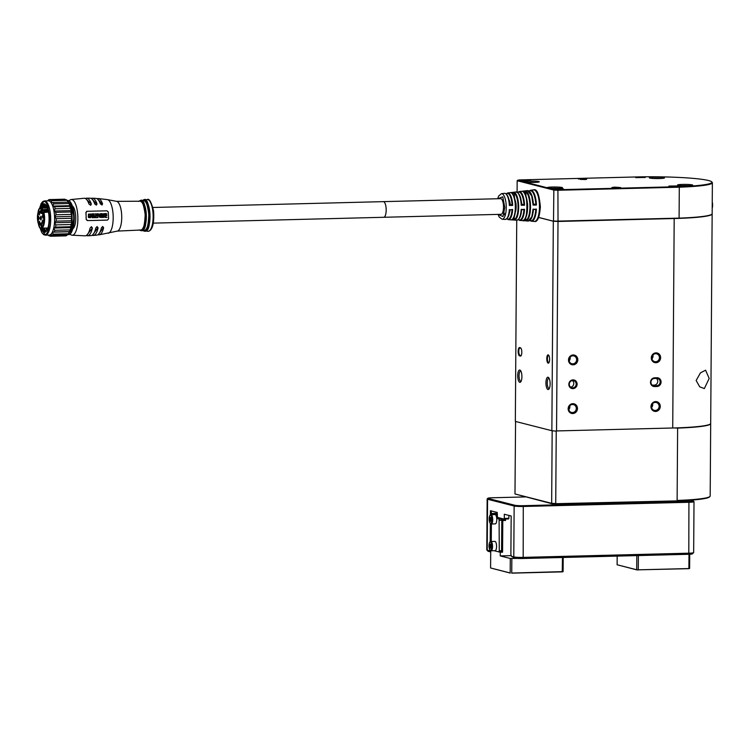 <?xml version="1.0" encoding="UTF-8"?>
<svg xmlns="http://www.w3.org/2000/svg" width="750" height="750" viewBox="0 0 750 750"><rect width="100%" height="100%" fill="white"/><g stroke="black" fill="none" stroke-linecap="round" stroke-linejoin="round"><path stroke-width="1.12" d="M709.191 378.422L704.334 388.584L699.694 386.803L696.141 380.494L700.462 372.834L705.591 370.209L709.191 378.422M674.109 218.494A57.225 5.119 0.4 0 0 711.675 214.406L711.919 214.162A57.478 5.138 -179.6 0 1 679.087 218.128L553.509 221.222L553.847 190.069L557.916 190.266L557.944 189.731L679.125 186.666L679.303 187.191L557.916 190.266L558.028 221.438M679.125 186.666A56.981 5.1 0.4 0 0 711.666 181.819L712.144 182.306A57.478 5.138 -179.6 0 1 712.378 182.766L712.163 213.703A57.478 5.138 -179.6 0 1 711.919 214.162M661.087 382.022A4.406 4.125 104.3 0 0 656.972 377.747L654.675 377.803A4.406 4.125 104.3 0 0 650.503 382.294A4.406 4.125 104.3 0 0 654.619 386.569L656.916 386.512A4.406 4.125 104.3 0 0 661.087 382.022M660.15 381.975A3.666 3.441 104.3 0 0 656.719 378.412L654.422 378.469A3.666 3.441 104.3 0 0 653.494 385.678A3.666 3.441 104.3 0 0 654.375 385.772L656.672 385.716A3.666 3.441 104.3 0 0 660.15 381.975M568.837 384.366A4.406 4.125 104.3 0 0 572.944 388.641A4.406 4.125 104.3 0 0 577.116 384.15A4.406 4.125 104.3 0 0 573.009 379.875A4.406 4.125 104.3 0 0 568.837 384.366M569.278 384.281A3.666 3.441 104.3 0 0 571.819 387.75A3.666 3.441 104.3 0 0 576.178 384.103A3.666 3.441 104.3 0 0 573.638 380.634A3.666 3.441 104.3 0 0 569.278 384.281M651.309 357.919A4.95 4.641 104.3 0 0 655.931 362.728A4.95 4.641 104.3 0 0 660.628 357.684A4.95 4.641 104.3 0 0 655.997 352.866A4.95 4.641 104.3 0 0 651.309 357.919M651.863 357.816A4.031 3.778 104.3 0 0 654.656 361.631A4.031 3.778 104.3 0 0 659.447 357.619A4.031 3.778 104.3 0 0 656.653 353.812A4.031 3.778 104.3 0 0 651.863 357.816M659.109 406.341A4.031 3.778 104.3 0 0 655.341 402.413A4.031 3.778 104.3 0 0 654.319 410.344A4.031 3.778 104.3 0 0 659.109 406.341M655.594 411.45A4.95 4.641 104.3 0 0 660.281 406.397A4.95 4.641 104.3 0 0 655.659 401.578A4.95 4.641 104.3 0 0 650.962 406.631A4.95 4.641 104.3 0 0 655.594 411.45M568.153 408.731A4.95 4.641 104.3 0 0 572.775 413.55A4.95 4.641 104.3 0 0 577.463 408.497A4.95 4.641 104.3 0 0 572.841 403.678A4.95 4.641 104.3 0 0 568.153 408.731M568.697 408.628A4.031 3.778 104.3 0 0 571.5 412.444A4.031 3.778 104.3 0 0 576.291 408.441A4.031 3.778 104.3 0 0 573.497 404.625A4.031 3.778 104.3 0 0 568.697 408.628M568.491 360.019A4.95 4.641 104.3 0 0 573.113 364.828A4.95 4.641 104.3 0 0 577.809 359.784A4.95 4.641 104.3 0 0 573.178 354.966A4.95 4.641 104.3 0 0 568.491 360.019M569.044 359.916A4.031 3.778 104.3 0 0 571.838 363.731A4.031 3.778 104.3 0 0 576.628 359.719A4.031 3.778 104.3 0 0 573.834 355.912A4.031 3.778 104.3 0 0 569.044 359.916M521.119 381.253A5.138 1.734 88.5 0 1 520.922 381.291A5.138 1.734 88.5 0 1 519.047 375.712A5.138 1.734 88.5 0 1 520.659 371.025A5.138 1.734 88.5 0 1 520.856 371.053M548.812 355.406A3.666 1.238 -91.5 0 0 548.681 355.35A3.666 1.238 -91.5 0 0 548.569 355.341A3.666 1.238 -91.5 0 0 547.416 358.688A3.666 1.238 -91.5 0 0 548.634 362.662A3.666 1.238 -91.5 0 0 548.756 362.672A3.666 1.238 -91.5 0 0 549 362.597M548.166 363.159A4.153 1.406 -91.5 0 0 548.803 362.887A4.153 1.406 -91.5 0 0 549.609 358.978A4.153 1.406 -91.5 0 0 548.606 355.125A4.153 1.406 -91.5 0 0 548.231 354.881A4.153 1.406 -91.5 0 0 546.788 358.659A4.153 1.406 -91.5 0 0 548.166 363.159M521.803 352.294A4.153 1.406 -91.5 0 0 520.8 348.038A4.153 1.406 -91.5 0 0 520.425 347.794L519.591 347.578A4.153 1.406 -91.5 0 0 518.156 351.356A4.153 1.406 -91.5 0 0 519.534 355.856L520.369 356.072A4.153 1.406 -91.5 0 0 520.997 355.8A4.153 1.406 -91.5 0 0 521.803 352.294M521.006 348.319A3.666 1.238 -91.5 0 0 520.884 348.263L520.05 348.056A3.666 1.238 -91.5 0 0 519.928 348.038A3.666 1.238 -91.5 0 0 518.784 351.562A3.666 1.238 -91.5 0 0 520.003 355.359L520.828 355.575A3.666 1.238 -91.5 0 0 520.95 355.584A3.666 1.238 -91.5 0 0 521.194 355.509M517.716 375.647A6.178 2.091 -91.5 0 0 520.706 381.928A6.178 2.091 -91.5 0 0 521.906 376.716A6.178 2.091 -91.5 0 0 520.416 370.406A6.178 2.091 -91.5 0 0 517.716 375.647M545.934 382.847A6.178 2.091 -91.5 0 0 548.925 389.119A6.178 2.091 -91.5 0 0 550.125 383.906A6.178 2.091 -91.5 0 0 548.634 377.597A6.178 2.091 -91.5 0 0 545.934 382.847M549.075 378.244A5.138 1.734 -91.5 0 0 548.878 378.216A5.138 1.734 -91.5 0 0 547.266 382.903A5.138 1.734 -91.5 0 0 549.141 388.491A5.138 1.734 -91.5 0 0 549.338 388.444M712.378 182.766A57.478 5.138 -179.6 0 1 679.303 187.191L679.087 218.128M656.916 386.512L656.672 385.716L654.263 385.106A3.666 3.441 104.3 0 0 656.306 378.422M570.684 387.197A3.666 3.441 104.3 0 0 572.372 380.569M651.966 358.791A4.031 3.778 104.3 0 0 652.931 355.012M651.628 407.512A4.031 3.778 104.3 0 0 652.594 403.725M568.809 409.613A4.031 3.778 104.3 0 0 569.775 405.825M569.147 360.891A4.031 3.778 104.3 0 0 570.112 357.113M614.803 187.134L620.681 187.575L611.906 187.519L614.803 187.134M664.031 177.694A7.584 0.675 -179.6 0 1 664.481 177.928A7.584 0.675 -179.6 0 1 658.2 178.556A7.584 0.675 -179.6 0 1 649.772 178.059A7.584 0.675 -179.6 0 1 649.322 177.825A7.584 0.675 -179.6 0 1 655.594 177.197A7.584 0.675 -179.6 0 1 664.031 177.694M562.078 187.491A7.584 0.675 -179.6 0 1 562.528 187.725A7.584 0.675 -179.6 0 1 556.256 188.353A7.584 0.675 -179.6 0 1 547.819 187.856A7.584 0.675 -179.6 0 1 547.369 187.622A7.584 0.675 -179.6 0 1 553.65 186.994A7.584 0.675 -179.6 0 1 562.078 187.491M538.847 181.566A7.584 0.675 -179.6 0 1 539.297 181.8A7.584 0.675 -179.6 0 1 533.016 182.428A7.584 0.675 -179.6 0 1 524.578 181.931A7.584 0.675 -179.6 0 1 524.128 181.697A7.584 0.675 -179.6 0 1 530.409 181.069A7.584 0.675 -179.6 0 1 538.847 181.566M692.25 184.884A7.584 0.675 -179.6 0 1 692.7 185.119A7.584 0.675 -179.6 0 1 686.419 185.747A7.584 0.675 -179.6 0 1 677.991 185.25A7.584 0.675 -179.6 0 1 677.541 185.016A7.584 0.675 -179.6 0 1 683.812 184.397A7.584 0.675 -179.6 0 1 692.25 184.884M563.438 188.85L553.847 188.972L563.438 188.85M523.903 180.075L530.513 180.581L520.65 180.516L523.903 180.075M678.459 185.934L668.869 186.056L678.459 185.934M645.262 177.478L635.672 177.6L645.262 177.478M712.2 208.294A6.112 2.072 -91.5 0 0 712.5 205.303A6.112 2.072 -91.5 0 0 712.238 202.162M653.85 178.472A7.341 0.656 -179.6 0 1 654.403 178.463A7.341 0.656 -179.6 0 1 659.944 178.519M551.897 188.269A7.341 0.656 -179.6 0 1 552.45 188.259A7.341 0.656 -179.6 0 1 558 188.316M528.656 182.344A7.341 0.656 -179.6 0 1 529.209 182.334A7.341 0.656 -179.6 0 1 534.759 182.391M682.069 185.672A7.341 0.656 -179.6 0 1 682.622 185.653A7.341 0.656 -179.6 0 1 688.162 185.709M537.994 217.266L553.509 221.222M712.144 213.825A57.478 5.138 -179.6 0 1 712.153 213.947A57.478 5.138 -179.6 0 1 674.184 218.522L558.009 221.466L553.322 221.231L537.975 217.322M585.712 179.512L580.331 179.409M586.819 178.837L578.297 178.95L586.819 178.837L586.219 179.484M654.263 385.106L652.378 385.153M674.119 427.959L677.625 428.1L677.119 500.437A57.478 5.138 0.4 0 0 709.95 496.481A57.478 5.138 0.4 0 0 710.184 496.022L710.691 423.675A57.478 5.138 0.4 0 0 710.681 423.553M552.066 430.725L556.238 431.175L555.731 503.522L551.663 503.316L552.047 503.775L676.931 500.887A56.981 5.1 0.4 0 0 709.462 496.959L709.95 496.481M552.047 503.775L514.978 493.969L515.569 421.462M676.931 500.887L555.75 503.953M711.666 181.819A56.981 5.1 0.4 0 0 640.613 176.85L519.431 179.916L517.697 180.234L554.241 189.553L557.944 189.731M554.241 189.553L553.847 190.069L517.163 180.722L517.697 180.234M677.625 428.1A57.478 5.138 0.4 0 0 710.691 423.675M552.169 430.978L551.663 503.316L514.978 493.969M553.631 221.006L557.7 221.203M517.163 180.722L517.087 192.15M556.238 431.175L551.859 430.716L515.334 421.406L516.741 220.228M553.322 221.231L551.859 430.716M674.184 218.522L672.722 427.997L556.547 430.941L558.009 221.466M672.722 427.997A57.478 5.138 0.4 0 0 710.691 423.431L712.153 213.947M616.744 502.416A39.131 3.497 -179.6 0 1 589.031 503.109M525.206 496.931L492.244 497.766A6.6 0.591 0.4 0 0 487.913 498.244A6.6 0.591 0.4 0 0 488.278 498.497L514.837 505.266A6.6 0.591 0.4 0 0 523.284 505.678L688.922 501.487A6.6 0.591 0.4 0 0 693.263 500.906A6.6 0.591 0.4 0 0 692.897 500.756L690.609 500.175M487.913 498.244L487.172 498.966A7.341 0.656 0.4 0 0 487.144 499.022A7.341 0.656 0.4 0 0 487.584 499.247L514.144 506.016A7.341 0.656 0.4 0 0 523.528 506.475L689.166 502.275A7.341 0.656 0.4 0 0 694.012 501.694A7.341 0.656 0.4 0 0 693.984 501.638L693.263 500.906M514.837 505.266L514.144 506.016L513.787 556.922A7.341 0.656 0.4 0 0 523.172 557.381L523.284 505.678M489.844 549.966L489.553 550.744L487.228 550.153L487.584 499.247L488.278 498.497M508.903 515.419L508.884 518.269L504.281 518.391L504.028 519.056L497.475 517.388L497.259 512.447L490.416 510.703L490.378 514.922M490.322 523.556L490.191 541.716M504.281 518.391L504.309 514.247L511.163 515.991L510.891 554.484L511.462 556.331L513.787 556.922L514.922 558.113A6.112 0.544 0.4 0 0 522.75 558.497L688.387 554.297A6.112 0.544 0.4 0 0 692.4 553.866L693.628 552.666A7.341 0.656 0.4 0 0 693.656 552.6L694.012 501.694M487.144 499.022L486.788 549.928A7.341 0.656 0.4 0 0 486.816 549.984A7.341 0.656 0.4 0 0 487.228 550.153L488.372 551.344L490.275 551.831L489.553 550.744M688.922 501.487L688.809 553.191A7.341 0.656 0.4 0 0 693.628 552.666M688.387 554.297L688.809 553.191L523.172 557.381L522.75 558.497M491.353 510.947L491.325 514.688M491.034 514.697C490.069 514.462 489.45 515.887 489.169 518.991A4.031 1.369 88.5 0 1 490.603 515.334A4.031 1.369 88.5 0 1 491.944 519.703A4.031 1.369 88.5 0 1 490.547 523.378A4.031 1.369 88.5 0 1 489.206 519.009C489.713 523.078 490.406 524.747 491.269 523.987L495.291 523.884A4.65 1.575 -91.5 0 0 496.753 519.637A4.65 1.575 -91.5 0 0 495.056 514.594L491.034 514.697A4.65 1.575 88.5 0 1 492.722 519.741A4.65 1.575 88.5 0 1 491.269 523.987L491.137 541.481M504.028 519.056L508.631 518.944L508.884 518.269M514.922 558.113L511.462 556.331M486.816 549.984L488.025 551.203A6.112 0.544 0.4 0 0 488.372 551.344M505.556 519.019L505.547 520.462L502.791 520.538L502.566 552.197L500.269 552.263L500.241 555.909L511.247 555.637M505.547 520.462L502.472 519.684A2.447 0.825 88.5 0 1 501.806 518.494M491.466 514.688L491.85 513.516L497.25 514.247L493.772 513.356L497.25 513.272M517.416 558.413L510.281 558.469L500.241 555.909M498.928 551.897L502.566 552.197M502.791 520.538L501.788 520.284L501.384 518.953L499.088 519.019L499.275 550.791L498.891 551.906L494.156 550.706L500.269 552.263M511.847 558.553L511.744 573.047L563.091 571.622L563.194 557.475M510.281 558.469L510.178 572.962L490.594 567.975L490.716 550.725M563.091 571.622L562.266 571.875L562.453 557.494M490.594 567.975L510.281 573.084M562.266 571.875L511.753 573.15M489.862 518.897L490.125 520.913L490.837 521.372L491.025 517.791L490.312 517.341L489.862 518.897L491.156 518.869M490.969 520.894L490.125 520.913M491.887 513.525L496.2 514.622L497.006 518.484L499.088 519.019M491.278 541.481L491.4 523.987M498.891 551.906L501.197 551.85L501.581 550.725L501.788 520.284L499.491 520.341M498.956 517.762L501.384 518.953M495.103 550.678A4.65 1.575 -91.5 0 0 496.566 546.431A4.65 1.575 -91.5 0 0 494.869 541.388L490.847 541.491A4.65 1.575 88.5 0 1 492.534 546.534A4.65 1.575 88.5 0 1 491.081 550.781L495.103 550.678M489.759 547.059L490.378 548.259L491.006 547.35L490.397 544.041L489.759 547.059L491.006 547.031M490.847 544.922L489.769 544.95M638.372 555.562L638.269 569.831L688.884 568.556L688.987 554.278M636.806 555.609L636.703 569.756L617.119 564.769L617.184 556.106M689.616 568.416L688.791 568.669L689.616 568.416L689.719 554.25M688.791 568.669L636.806 569.869L617.119 564.769M638.278 569.944L636.806 569.869M153.384 223.125L383.728 217.284A7.828 2.653 -91.5 0 0 386.166 208.95A7.828 2.653 -91.5 0 0 383.334 201.638A7.828 2.653 88.5 0 1 383.588 201.666A7.828 2.653 88.5 0 1 386.184 209.766A7.828 2.653 88.5 0 1 383.728 217.284A7.828 2.653 88.5 0 1 383.475 217.256M500.803 214.284A7.828 2.653 -91.5 0 0 501.056 214.312A7.828 2.653 -91.5 0 0 503.513 206.794A7.828 2.653 -91.5 0 0 500.916 198.694A7.828 2.653 -91.5 0 0 500.662 198.666L152.981 207.478M528.3 221.006L531.853 216.656L533.062 209.119L535.791 209.447A15.019 5.081 88.5 0 1 529.959 220.369M506.944 218.428A12.581 4.256 -91.5 0 0 509.634 209.878L512.653 209.466A13.369 4.528 88.5 0 1 508.378 219.666A13.369 4.528 88.5 0 1 508.088 219.619M518.597 219.141A13.65 4.622 -91.5 0 0 521.503 209.681L524.522 209.259A14.438 4.884 88.5 0 1 519.891 220.444A14.438 4.884 88.5 0 1 519.581 220.388M526.219 191.259A14.972 5.072 88.5 0 1 530.513 207.159A14.972 5.072 88.5 0 1 526.013 220.819L522.853 220.594C528.047 224.053 528.281 190.847 523.05 191.653L526.219 191.259L525.947 191.869A14.484 4.903 88.5 0 1 529.931 207.131A14.484 4.903 88.5 0 1 525.741 220.303L523.856 220.209M511.303 219.806A13.603 4.603 -91.5 0 0 515.325 207.413A13.603 4.603 -91.5 0 0 511.491 193.012L514.716 192.628A13.903 4.706 88.5 0 1 518.653 207.356A13.903 4.706 88.5 0 1 514.519 220.031L511.359 219.806M506.119 193.837L507.694 192.947A13.369 4.528 88.5 0 1 512.681 205.425L509.391 205.434M506.334 194.259A12.581 4.256 -91.5 0 1 509.662 205.003L512.081 204.975L510.3 204.516A7.828 2.653 -91.5 0 0 508.913 199.509M514.716 192.628L514.434 193.238A13.416 4.547 88.5 0 1 518.062 207.328A13.416 4.547 88.5 0 1 514.247 219.516L512.306 219.422M527.494 209.138A7.828 2.653 -91.5 0 0 527.672 206.55A7.828 2.653 -91.5 0 0 527.325 202.491M515.334 212.194A7.828 2.653 -91.5 0 0 516.169 206.841A7.828 2.653 -91.5 0 0 515.025 200.053M524.85 190.912L521.625 191.297M513.337 192.281L510.113 192.666M529.041 191.034L530.625 190.228A15.506 5.25 88.5 0 1 536.419 205.041L533.091 205.087L531.712 195.984L527.531 190.603M517.584 192.431L519.159 191.588A14.438 4.884 88.5 0 1 524.55 205.228L521.259 205.237M512.681 205.425L512.081 204.975A12.881 4.359 88.5 0 0 506.259 193.95M529.706 191.803A14.719 4.988 -91.5 0 1 533.409 204.609L535.819 204.581L533.4 203.963M536.419 205.041L535.819 204.581A15.019 5.081 88.5 0 0 529.219 191.156M517.931 192.947A13.65 4.622 -91.5 0 1 521.541 204.806L523.95 204.778L521.803 204.225A7.828 2.653 -91.5 0 0 521.166 200.934M524.55 205.228L523.95 204.778M526.013 220.819L525.741 220.341M523.631 192.112L523.05 191.653L523.631 192.112M514.519 220.031L514.247 219.553M523.434 220.181L522.853 220.594M521.231 209.362L523.922 209.644M509.363 209.569L509.662 209.887C509.419 215.475 507.919 218.663 505.153 219.441A13.069 4.425 -91.5 0 0 509.325 209.522M529.791 220.491L531.413 221.222A15.506 5.25 88.5 0 0 536.391 209.062L533.4 209.494C532.837 216.619 531.169 220.453 528.394 221.006C524.803 221.1 529.706 220.969 528.394 221.006L528.188 220.997A15.206 5.147 -91.5 0 0 533.062 209.119M533.1 209.156L533.4 209.494A14.719 4.988 -91.5 0 1 530.409 219.694M525.919 195.834L525.947 191.869M525.741 220.303L525.759 217.659M514.406 197.569L514.434 193.238L512.231 193.463M514.247 219.516L514.266 216.506M521.419 211.003A7.828 2.653 -91.5 0 0 521.681 209.691M509.259 213.047A7.828 2.653 -91.5 0 0 510.197 209.878M509.662 204.534L510.3 204.516M56.147 221.137A18.347 6.206 -91.5 0 0 56.184 218.672L54.572 216.825A17.119 5.794 -91.5 0 0 53.963 211.05A17.119 5.794 -91.5 0 0 52.734 206.109A17.119 5.794 -91.5 0 0 51.028 202.594A17.119 5.794 -91.5 0 0 49.059 200.934A17.119 5.794 -91.5 0 0 48.375 200.831L44.466 200.934A17.119 5.794 88.5 0 1 50.663 216.928A17.119 5.794 88.5 0 1 45.666 235.125A17.119 5.794 88.5 0 1 45.328 235.162L49.247 235.059A17.119 5.794 -91.5 0 0 50.559 234.572L52.462 235.162A18.347 6.206 -91.5 0 0 53.203 234.159L52.35 232.172L54.263 231.984A18.347 6.206 -91.5 0 0 54.825 230.278L53.709 228.066L55.538 227.119A18.347 6.206 -91.5 0 0 55.866 224.897L54.487 222.731L56.147 221.137L71.334 220.753L71.972 222.291A17.119 5.794 88.5 0 1 71.194 227.625A17.119 5.794 88.5 0 1 69.834 231.731A17.119 5.794 88.5 0 1 68.784 233.419L67.809 234.581A18.347 6.206 -91.5 0 0 68.391 233.775L53.203 234.159M44.175 206.747A17.119 5.794 -91.5 0 0 43.903 207.825A17.119 5.794 -91.5 0 0 43.856 208.041M51.712 200.7A18.347 6.206 -91.5 0 0 50.888 200.006L66.075 199.622A18.347 6.206 -91.5 0 1 66.891 200.316L68.513 202.153L51.028 202.594L51.712 200.7L66.891 200.316L67.978 201.487A17.119 5.794 88.5 0 1 68.513 202.153A17.119 5.794 88.5 0 1 70.219 205.669A17.119 5.794 88.5 0 1 71.447 210.609A17.119 5.794 88.5 0 1 72.056 216.384A17.119 5.794 88.5 0 1 71.972 222.291L71.044 224.512L55.866 224.897M69.891 201.806L74.138 217.256L70.688 232.997M72.394 206.016A11.616 3.938 88.5 0 1 75.722 216.6A11.616 3.938 88.5 0 1 72.966 228.675M69.984 233.991A17.85 6.047 -91.5 0 0 72 235.2A17.85 6.047 -91.5 0 0 72.609 235.172A17.85 6.047 -91.5 0 0 77.831 216.309A17.85 6.047 -91.5 0 0 71.1 199.537A17.85 6.047 -91.5 0 0 71.016 199.556A17.85 6.047 -91.5 0 0 69.15 200.859M86.719 211.331L85.866 212.55A18.609 6.3 88.5 0 1 86.175 219.384L87.309 220.584L107.269 220.125M71.1 199.537L84.188 198.253A18.787 6.366 88.5 0 1 89.034 204.131L90.731 205.237L91.341 204.066A18.806 6.366 -91.5 0 0 86.531 198.178A18.806 6.366 -91.5 0 0 86.156 198.225A18.806 6.366 -91.5 0 0 85.369 198.525M86.531 198.178L90.047 198.159A18.741 6.347 88.5 0 1 94.763 203.991L96.431 205.097L97.013 203.934A18.637 6.309 -91.5 0 0 92.391 198.206A18.637 6.309 -91.5 0 0 91.922 198.244A18.637 6.309 -91.5 0 0 91.228 198.497M92.391 198.206L95.916 198.366A18.394 6.225 88.5 0 1 100.359 203.869L102.009 204.984L102.562 203.831A18.169 6.15 -91.5 0 0 98.259 198.525A18.169 6.15 -91.5 0 0 97.688 198.562A18.169 6.15 -91.5 0 0 97.097 198.769M98.006 234.656A18.169 6.15 -91.5 0 0 99.178 234.834A18.169 6.15 -91.5 0 0 99.309 234.816A18.169 6.15 -91.5 0 0 103.631 227.756L102.628 226.509M102.806 226.491L101.428 227.794A18.394 6.225 88.5 0 1 97.022 235.087A18.394 6.225 88.5 0 1 96.844 235.116A18.394 6.225 88.5 0 1 96.666 235.134M92.156 235.228A18.637 6.309 -91.5 0 0 93.338 235.453A18.637 6.309 -91.5 0 0 93.581 235.425A18.637 6.309 -91.5 0 0 98.081 227.859L97.041 226.622M97.219 226.603L95.831 227.906A18.741 6.347 88.5 0 1 91.284 235.584A18.741 6.347 88.5 0 1 90.994 235.622L87.487 235.781A18.806 6.366 -91.5 0 0 87.834 235.734A18.806 6.366 -91.5 0 0 92.409 227.991L91.331 226.762M91.519 226.734L90.103 228.047A18.787 6.366 88.5 0 1 85.537 235.781A18.787 6.366 88.5 0 1 85.144 235.819L72 235.2M117.337 231.094A14.897 5.044 -91.5 0 0 117.366 231.084L140.381 230.044A14.428 4.884 -91.5 0 0 140.897 230.025A14.428 4.884 -91.5 0 0 145.116 214.744A14.428 4.884 -91.5 0 0 139.65 201.225A14.428 4.884 -91.5 0 0 139.612 201.234M143.878 199.809A15.731 5.325 88.5 0 1 144 199.8L143.766 199.809A15.731 5.325 88.5 0 1 149.475 214.95A15.731 5.325 88.5 0 1 144.863 231.216A15.731 5.325 88.5 0 1 144.562 231.253A15.731 5.325 88.5 0 0 144.872 231.216A15.731 5.325 88.5 0 0 149.456 214.5A15.731 5.325 88.5 0 0 143.766 199.809L143.766 199.809A15.731 5.325 88.5 0 0 143.466 199.838A15.731 5.325 88.5 0 1 143.766 199.809L141.769 200.831L143.034 200.569A15.009 5.081 -91.5 0 0 142.997 200.578A15.009 5.081 -91.5 0 0 142.959 200.588M144.675 231.244A15.731 5.325 88.5 0 0 144.797 231.244L145.172 231.206C152.681 232.444 149.897 195.141 144 199.8A15.731 5.325 88.5 0 1 149.691 214.491A15.731 5.325 88.5 0 1 145.097 231.216A15.731 5.325 88.5 0 1 144.797 231.244L142.978 230.719L142.519 230.334L143.756 230.522A15.009 5.081 -91.5 0 0 144.375 230.512A15.009 5.081 -91.5 0 0 148.753 214.556A15.009 5.081 -91.5 0 0 143.034 200.569L141.422 200.906M143.334 229.397A14.606 4.941 -91.5 0 0 146.344 215.475A14.606 4.941 -91.5 0 0 142.631 201.722M146.738 199.659A15.9 5.381 88.5 0 1 146.878 199.612A15.9 5.381 88.5 0 1 147.019 199.584A15.9 5.381 88.5 0 1 147.328 199.547A15.9 5.381 88.5 0 1 153.094 214.847A15.9 5.381 88.5 0 1 148.444 231.3A15.9 5.381 88.5 0 1 148.134 231.328A15.9 5.381 88.5 0 1 147.675 231.281L145.931 230.916M146.878 229.894A15.234 5.156 -91.5 0 0 150.009 215.381A15.234 5.156 -91.5 0 0 146.147 201.047M147.253 228.928L146.803 228.309M146.081 202.762L146.569 201.994M86.306 235.491A18.806 6.366 -91.5 0 0 87.487 235.781M85.978 198.928L91.341 204.066M90.572 205.256L91.013 204.131M98.578 234.178L103.294 227.822L102.497 226.547M92.747 234.769L97.753 227.925L96.919 226.659M87.309 220.584L107.438 220.097L108.572 218.841L108.272 212.006L107.025 210.825L87.066 211.284L86.034 212.522L86.175 219.384M87.478 220.556L86.344 219.347M92.409 227.991L86.897 235.059M92.081 228.056L91.209 226.8M101.85 205.003L102.225 203.897L97.688 199.219M96.272 205.116L96.684 204L91.837 198.928M100.612 217.341L99.281 216.609L99.309 214.116L100.472 213.797M102.994 217.434L102.084 215.756L102.825 217.472M101.588 217.463L101.241 213.591L101.419 217.5M89.719 217.509L88.641 217.613L88.312 216.881L88.528 214.069L89.55 214.106M89.803 215.025L89.709 214.069L88.697 214.041L88.397 214.734L88.809 217.584L89.887 217.472L90.169 216.497L88.969 217.209L88.819 214.453L89.803 215.025L88.659 214.491M88.8 217.238L89.887 216.366M94.125 217.659L94.116 213.731L94.125 217.659L95.55 217.603L94.556 217.162L94.116 213.731M97.847 217.575L97.575 213.647L97.847 217.575M98.006 217.547L97.959 215.766L98.897 215.738L97.941 215.306L97.866 214.097L98.944 214.069L97.706 214.125M98.897 215.738L97.8 215.794M106.819 217.387L105.375 217.416L105.197 213.516L105.544 217.387L106.819 217.387M106.988 217.359L105.788 216.919L105.75 215.588L106.809 215.109L105.731 215.128L105.656 213.938L106.809 213.909L105.487 213.966M106.828 215.569L105.581 215.616M97.2 217.594L95.709 217.622L95.531 213.722L95.869 217.594L97.2 217.594M97.369 217.556L96.131 217.125L96.094 215.794L97.181 215.306L96.066 215.334L96 214.144L97.181 214.116L95.831 214.172M97.2 215.766L95.925 215.822M90.422 217.762L90.909 213.806L90.422 217.762M90.591 217.725L90.788 216.534L91.641 216.506L92.203 217.688L91.472 216.544L90.619 216.562M104.756 217.162L103.725 217.256L103.406 216.516L103.612 213.713L104.588 213.759M104.841 214.678L104.747 213.722L103.781 213.684L103.491 214.378L103.894 217.228L104.925 217.125L105.188 216.15L104.044 216.853L103.903 214.097L104.841 214.678L103.734 214.134M103.884 216.881L104.925 216.019M93.169 217.678L92.241 217.716L92.231 213.778L92.241 217.716M99.45 216.581L100.772 217.303L100.631 213.769L99.478 214.078L99.281 216.609M99.628 217.331L100.772 217.303M100.631 213.769L99.309 214.116M103.312 217.425L102.553 215.662L102.938 214.003L101.409 213.562M101.841 217.463L102.253 215.728M88.641 217.613L89.887 217.472M89.531 217.153L88.969 217.209M88.819 214.453L89.391 214.444M89.709 214.069L88.528 214.069M94.294 217.631L95.55 217.603M98.944 214.069L97.575 213.647M106.809 213.909L105.366 213.478M97.181 214.116L95.7 213.694M92.203 217.688L90.909 213.806M103.725 217.256L104.925 217.125M104.578 216.806L104.044 216.853M103.903 214.097L104.438 214.097M104.747 213.722L103.612 213.713M92.409 217.678L93.863 217.012L93.375 213.863L92.231 213.778M93.019 217.688L93.506 217.584M99.703 214.35L100.8 214.697L100.359 217.106L100.088 213.966M101.616 215.306L102.619 215.184L101.784 215.269L101.7 213.984L102.759 214.941L101.784 215.269M90.853 216.113L91.078 214.219L91.537 216.094L90.853 216.113M93.609 216.844L92.672 217.209L92.625 215.859L93.562 216.131L93.441 216.872L93.234 215.944L92.466 215.897M93.244 217.191L92.672 217.209M92.372 214.256L93.244 214.491L93.3 215.344L92.606 215.4L92.541 214.228L93.403 214.462L93.3 215.344L92.606 215.4M100.275 217.116L100.631 214.725L99.534 214.378M102.45 215.213L101.541 214.012M91.378 216.122L90.919 214.247M71.972 222.291L54.487 222.731A17.119 5.794 -91.5 0 0 54.572 216.825L56.006 214.772L71.194 214.388L72.056 216.384L71.372 218.287L56.184 218.672M71.334 220.753A18.347 6.206 -91.5 0 0 71.372 218.287M71.447 210.609L70.941 211.978L55.753 212.363L53.963 211.05L71.447 210.609L70.322 208.397A18.347 6.206 -91.5 0 0 69.816 206.334L54.628 206.719L52.734 206.109L70.219 205.669L69.816 206.334M71.194 214.388A18.347 6.206 -91.5 0 0 70.941 211.978M52.734 206.109L53.644 203.897L68.831 203.513A18.347 6.206 -91.5 0 0 68.119 202.041M68.831 203.513L70.219 205.669M50.888 200.006L49.059 200.934L49.556 199.584L64.744 199.2A18.347 6.206 -91.5 0 0 64.678 199.2A18.347 6.206 -91.5 0 0 64.612 199.2M64.744 199.2L65.381 199.641M68.044 234.131L66.375 235.706L51.197 236.091L50.559 234.572A17.119 5.794 -91.5 0 0 52.35 232.172A17.119 5.794 -91.5 0 0 53.709 228.066A17.119 5.794 -91.5 0 0 54.487 222.731M50.494 236.25L65.541 235.875A18.347 6.206 -91.5 0 0 65.606 235.866A18.347 6.206 -91.5 0 0 66.375 235.706M54.263 231.984L69.441 231.6L68.391 233.775M52.462 235.162L67.641 234.778A18.347 6.206 -91.5 0 0 67.809 234.581M55.538 227.119L70.725 226.734L71.194 227.625L70.013 229.894L54.825 230.278M69.441 231.6A18.347 6.206 -91.5 0 0 70.013 229.894M70.725 226.734A18.347 6.206 -91.5 0 0 71.044 224.512M54.572 216.825L72.056 216.384M71.194 227.625L53.709 228.066M56.006 214.772A18.347 6.206 -91.5 0 0 55.753 212.363M69.834 231.731L52.35 232.172M53.963 211.05L55.144 208.781L70.322 208.397M55.144 208.781A18.347 6.206 -91.5 0 0 54.628 206.719M53.644 203.897A18.347 6.206 -91.5 0 0 52.941 202.425M49.725 235.809L50.362 236.259A18.347 6.206 -91.5 0 0 50.428 236.259A18.347 6.206 -91.5 0 0 51.197 236.091M48.169 235.087L48.206 235.134A18.347 6.206 -91.5 0 0 49.031 235.828M49.556 199.584A18.347 6.206 -91.5 0 0 49.491 199.584A18.347 6.206 -91.5 0 0 48.731 199.744L47.728 200.662M44.653 229.078A17.119 5.794 -91.5 0 0 44.888 229.781A17.119 5.794 -91.5 0 0 45.6 231.562M40.978 228.103A14.306 4.847 -91.5 0 0 46.294 231.366A14.306 4.847 -91.5 0 0 49.022 217.125A14.306 4.847 -91.5 0 0 45.609 204.675A14.306 4.847 -91.5 0 0 40.481 208.2M42.056 228.15A13.575 4.594 -91.5 0 0 46.584 230.981M45.919 205.041A13.575 4.594 -91.5 0 0 41.55 208.097M48.478 212.109L43.237 212.522C44.981 217.059 43.425 228.459 41.184 227.662C37.528 231.788 36.375 205.997 40.331 208.631L42.122 209.784L47.812 209.213M45.844 231.478L43.491 228.112L45.844 231.478M43.594 208.05L45.675 204.853L43.594 208.05M46.95 230.381L45.788 228.056M45.891 207.994L46.697 206.287L45.891 207.994M47.419 228.009L47.7 228.656M48.9 229.781L48.647 229.303M48.066 208.031L48.844 206.259M46.237 205.491L45.094 208.012M44.859 204.497L42.159 208.088M42.075 226.256L45.366 231.516M45.909 205.031L44.597 206.7M43.969 228.103L46.087 231.356M46.913 206.747L46.434 207.816L46.894 206.634M46.266 228.038L47.166 229.969M44.794 204.488L41.775 208.097M42.291 228.141L45.356 231.609M43.013 213.366L43.688 212.025L43.013 213.366C42.084 214.462 41.709 213.553 41.888 210.619L42.122 209.784L48.019 209.963M43.566 216.197L43.097 218.231L42.253 216.45L43.003 214.416L43.566 216.197M41.597 211.369L41.128 213.403L40.275 211.622L41.025 209.588L41.597 211.369M39.141 217.997L38.672 220.031L37.819 218.25L38.578 216.206L39.141 217.997M41.419 218.025L40.95 220.059L40.097 218.278L40.856 216.234L41.419 218.025M43.406 221.709L42.938 223.744L42.084 221.962L42.844 219.919L43.406 221.709M41.878 224.681L41.409 226.716L40.556 224.944L41.306 222.9L41.878 224.681M40.031 223.078L39.562 225.113L38.709 223.331L39.469 221.297L40.031 223.078M39.816 212.934L39.347 214.969L38.494 213.188L39.253 211.144L39.816 212.934M656.719 378.412L656.972 377.747M520.425 347.794L520.884 348.263M520.369 356.072L521.062 355.566M521.278 355.331L519.534 355.856M652.669 385.341L654.375 385.772L654.619 386.569M519.591 347.578L520.05 348.056M654.675 377.803L654.422 378.469M502.472 519.684L501.75 519.703M501.581 550.725L499.275 550.791M497.006 518.484L499.312 518.428M496.603 517.163L497.4 517.144M496.613 515.944L497.231 515.925M497.241 514.594L496.2 514.622M491.756 546.497A4.031 1.369 88.5 0 1 490.359 550.172A4.031 1.369 88.5 0 1 489.019 545.803A4.031 1.369 88.5 0 1 490.416 542.128A4.031 1.369 88.5 0 1 491.756 546.497M506.756 218.85L508.378 219.666L516.666 220.219A14.137 4.791 -91.5 0 0 521.194 209.325M505.153 219.441L502.097 219.234A12.788 4.331 -91.5 0 0 506.25 207.562A12.788 4.331 -91.5 0 0 501.45 193.688L498.666 196.022L497.653 198.741M531.413 221.222L534.347 221.419A15.778 5.344 -91.5 0 0 539.466 207.009A15.778 5.344 -91.5 0 0 533.55 189.881L530.625 190.228M522.797 220.594A14.672 4.969 -91.5 0 0 527.194 207.216A14.672 4.969 -91.5 0 0 523.003 191.644M509.353 205.472A13.069 4.425 -91.5 0 0 505.05 193.369A13.069 4.425 -91.5 0 0 504.488 193.331L501.45 193.688M516.666 220.219C519.637 219.412 521.259 215.906 521.531 209.691L523.941 209.653A13.95 4.725 88.5 0 1 519.169 219.919A13.95 4.725 88.5 0 1 518.419 219.553M512.034 209.85A12.881 4.359 88.5 0 1 507.666 219.141A12.881 4.359 88.5 0 1 506.887 218.737M497.775 198.741L502.781 196.809L504.788 207.487L502.997 216.572L498.169 214.388M533.091 205.087A15.206 5.147 -91.5 0 0 527.419 190.612L527.616 190.594C530.878 191.287 532.819 195.966 533.438 204.628M521.222 205.284A14.137 4.791 -91.5 0 0 515.953 191.972C519.375 192.919 521.241 197.203 521.569 204.825M517.734 192.553A13.95 4.725 88.5 0 1 523.941 204.769M523.762 192.094L525.947 191.831M512.766 218.784A13.116 4.444 -91.5 0 0 515.653 206.109A13.116 4.444 -91.5 0 0 512.128 193.603M524.578 219.338A14.184 4.8 -91.5 0 0 527.512 205.819A14.184 4.8 -91.5 0 0 523.903 192.45M44.137 200.972A17.119 5.794 88.5 0 1 44.466 200.934L42.788 201.544L41.128 203.569L39.291 209.175M39.366 209.062L43.481 201.722C46.041 200.278 48.122 205.369 49.725 216.994C49.181 229.022 47.587 234.834 44.944 234.412L39.834 227.297M66.938 200.363L67.472 200.353A17.119 5.794 88.5 0 1 73.669 216.337A17.119 5.794 88.5 0 1 68.672 234.544A17.119 5.794 88.5 0 1 68.334 234.581L67.809 234.591M108.225 233.278A16.856 5.709 -91.5 0 0 108.263 233.269A16.856 5.709 -91.5 0 0 113.175 216.319A16.856 5.709 -91.5 0 0 107.409 199.631L98.259 198.525M99.178 234.834L117.366 231.084A14.897 5.044 -91.5 0 0 121.716 216.103A14.897 5.044 -91.5 0 0 116.606 201.356L107.409 199.631M138.909 201.347L139.603 201.056C141.891 199.781 143.747 204.319 145.172 214.669C144.684 225.394 143.269 230.578 140.906 230.194L139.631 229.959M140.447 200.531A15.094 5.109 88.5 0 1 140.559 200.522A15.094 5.109 88.5 0 1 146.025 214.622A15.094 5.109 88.5 0 1 141.619 230.672A15.094 5.109 88.5 0 1 141.328 230.7L141.094 230.709A15.094 5.109 88.5 0 0 141.384 230.672A15.094 5.109 88.5 0 0 145.809 215.053A15.094 5.109 88.5 0 0 140.334 200.531L140.334 200.531A15.094 5.109 88.5 0 0 140.044 200.559A15.094 5.109 88.5 0 1 140.334 200.531A15.094 5.109 88.5 0 1 145.791 214.631A15.094 5.109 88.5 0 1 141.384 230.672A15.094 5.109 88.5 0 1 141.094 230.709A15.094 5.109 88.5 0 1 141.094 230.709L139.228 229.922M138.506 201.412L140.559 200.522C146.259 196.228 148.941 231.638 141.694 230.662L141.328 230.7A15.094 5.109 88.5 0 1 141.216 230.7M142.125 200.766L143.025 200.344C145.416 199.003 147.347 203.737 148.828 214.547C148.331 225.731 146.85 231.131 144.384 230.747L142.875 230.381M43.828 212.222L43.828 212.222A10.031 3.394 88.5 0 1 44.588 217.481A10.031 3.394 88.5 0 1 41.662 228.141A10.031 3.394 88.5 0 1 41.475 228.159L47.916 228M40.772 208.134A10.031 3.394 88.5 0 1 40.959 208.116A10.031 3.394 88.5 0 1 42.647 209.344L42.478 210.928L48.216 210.787M42.872 213.553A1.594 0.534 88.5 0 1 42.375 212.081A1.594 0.534 88.5 0 1 42.478 210.928L41.888 210.619M42.947 213.572L43.078 213.103M712.2 208.35A13.472 13.472 0 0 0 712.238 201.947M494.147 513.459L491.85 513.516M490.847 541.491C489.881 541.256 489.262 542.691 488.981 545.784C489.525 549.872 490.219 551.541 491.081 550.781M518.278 219.675L519.891 220.444L528.188 220.997M504.488 193.331L505.209 193.378C507.684 194.475 509.184 198.356 509.691 205.022M383.728 217.284L501.056 214.312M502.097 219.234L499.2 217.05L498.047 214.388M507.694 192.947L515.953 191.972M519.159 191.588L527.419 190.612M534.347 221.419C537.469 222.319 539.484 217.481 540.375 206.906C539.203 194.175 536.925 188.503 533.55 189.881M511.472 219.797C516.834 219.488 517.003 196.387 511.912 193.181M505.022 215.953L504.103 212.822M535.809 209.447L533.4 209.494M523.406 191.794C528.141 194.944 529.931 217.659 522.938 220.584M67.472 200.353L69.159 200.859C71.438 202.547 72.994 206.447 73.828 212.569C75.656 223.463 71.606 235.463 68.775 234.525L68.334 234.581M139.65 201.225L116.606 201.356M146.878 199.612L145.153 200.072M148.134 231.328L148.622 231.281C152.644 229.734 154.303 222.975 153.6 210.984C151.312 202.059 149.222 198.253 147.328 199.547M93.338 235.453L96.844 235.116M65.606 235.866L50.428 236.259M64.678 199.2L49.491 199.584M39.741 227.184L41.812 232.613L43.631 234.637L45.328 235.162M47.409 207.956L40.697 208.144C40.2 209.231 39.947 205.744 37.744 213.816C36.141 223.012 41.072 230.259 41.475 228.159M41.831 207.928L42.3 206.756M47.194 230.184L46.669 229.031M44.897 230.241L44.362 229.088M43.688 212.025L48.441 211.903"/></g></svg>

